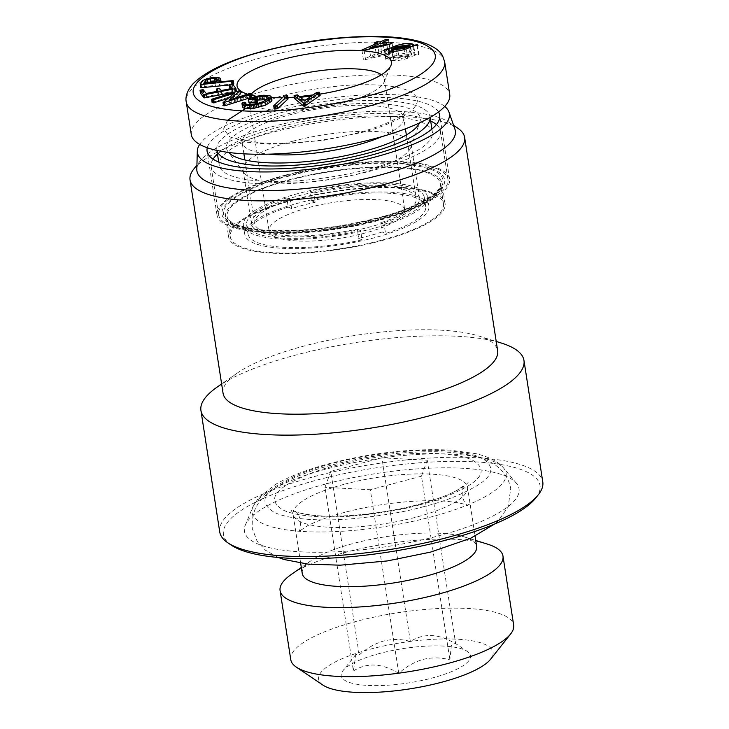 <?xml version="1.0" encoding="UTF-8"?>
<svg xmlns="http://www.w3.org/2000/svg" width="729" height="729" viewBox="0 0 729 729"><rect width="100%" height="100%" fill="white"/><g stroke="black" fill="none" stroke-linecap="round" stroke-linejoin="round"><path stroke-width="0.55" stroke-dasharray="3.65 2.73" d="M382.114 231.995A81.721 21.715 171.2 0 1 369.831 235.613A81.721 21.715 171.2 0 1 358.632 238.319L357.21 229.088A81.721 21.715 171.2 0 1 254.694 223.566A81.721 21.715 171.2 0 1 290.224 199.363L291.646 208.594A81.721 21.715 171.2 0 1 303.929 204.977A81.721 21.715 171.2 0 1 315.128 202.27L313.698 193.048A81.721 21.715 171.2 0 1 416.213 198.561A81.721 21.715 171.2 0 1 380.684 222.764L382.114 231.995L385.541 233.517L384.119 224.286L382.06 223.375A84.992 22.581 -8.8 0 0 419.439 198.06A84.992 22.581 -8.8 0 0 312.322 192.438L313.698 193.048M290.224 199.363L288.848 198.753A84.992 22.581 -8.8 0 0 251.459 224.067A84.992 22.581 -8.8 0 0 358.577 229.699L360.636 230.61L362.067 239.841A89.895 23.884 171.2 0 1 248.042 234.045A89.895 23.884 171.2 0 1 288.219 207.072L286.789 197.841L288.848 198.753A84.992 22.581 171.2 0 1 301.177 195.135A84.992 22.581 171.2 0 1 312.322 192.438L310.262 191.517L311.693 200.748A89.895 23.884 171.2 0 1 425.718 206.544A89.895 23.884 171.2 0 1 385.541 233.517M380.684 222.764L382.06 223.375A84.992 22.581 171.2 0 1 369.721 226.992A84.992 22.581 171.2 0 1 358.577 229.699L357.21 229.088M292.83 141.207A84.992 22.581 -8.8 0 0 243.112 170.139A84.992 22.581 -8.8 0 0 244.479 173.21A84.992 22.581 -8.8 0 0 361.374 173.065A84.992 22.581 -8.8 0 0 410.719 147.477A84.992 22.581 -8.8 0 0 411.092 144.132A84.992 22.581 -8.8 0 0 292.83 141.207M191.29 134.528A130.755 34.746 171.2 0 1 267.78 90.013A130.755 34.746 171.2 0 1 449.72 94.515M419.539 122.891A98.069 26.062 -8.8 0 0 419.877 122.053A98.069 26.062 -8.8 0 0 283.854 114.827A98.069 26.062 -8.8 0 0 228.059 151.75A98.069 26.062 -8.8 0 0 228.642 152.443M374.442 237.754A93.166 24.759 171.2 0 1 244.816 234.547A93.166 24.759 171.2 0 1 299.318 202.835A93.166 24.759 171.2 0 1 428.944 206.043A93.166 24.759 171.2 0 1 374.442 237.754M297.888 193.604A93.166 24.759 -8.8 0 0 243.386 225.316A93.166 24.759 -8.8 0 0 373.02 228.523A93.166 24.759 -8.8 0 0 427.522 196.812A93.166 24.759 -8.8 0 0 297.888 193.604M430.083 117.442A107.874 28.668 -8.8 0 0 430.001 116.704A107.874 28.668 -8.8 0 0 279.9 112.995A107.874 28.668 -8.8 0 0 216.795 149.709A107.874 28.668 -8.8 0 0 216.941 150.438L216.795 149.709M282.314 128.559A107.874 28.668 171.2 0 1 432.415 132.277A107.874 28.668 171.2 0 1 369.302 169A107.874 28.668 171.2 0 1 219.201 165.283A107.874 28.668 171.2 0 1 282.314 128.559M381.395 74.75A68.644 18.243 171.2 0 1 384.484 79.106A68.644 18.243 171.2 0 1 384.065 82.113A68.644 18.243 171.2 0 1 326.838 106.379A68.644 18.243 171.2 0 1 254.649 106.033A68.644 18.243 171.2 0 1 250.12 102.844A68.644 18.243 171.2 0 1 248.808 100.11A68.644 18.243 171.2 0 1 251.314 93.977L251.295 93.932M274.879 236.715A68.644 18.243 171.2 0 1 269.037 230.801A68.644 18.243 171.2 0 1 321.371 204.567A68.644 18.243 171.2 0 1 398.881 203.874A68.644 18.243 171.2 0 1 404.723 209.797A68.644 18.243 171.2 0 1 352.389 236.023A68.644 18.243 171.2 0 1 274.879 236.715M213.068 159.122A116.048 30.837 -8.8 0 0 211.128 166.531A116.048 30.837 -8.8 0 0 221.005 176.546A116.048 30.837 -8.8 0 0 352.034 175.37A116.048 30.837 -8.8 0 0 440.489 131.029A116.048 30.837 -8.8 0 0 436.398 124.55M430.675 121.041A116.048 30.837 -8.8 0 0 430.611 121.014A116.048 30.837 -8.8 0 0 321.015 118.317A116.048 30.837 -8.8 0 0 217.47 154.047M438.093 169.292A116.048 30.837 171.2 0 1 447.961 179.298A116.048 30.837 171.2 0 1 359.506 223.639A116.048 30.837 171.2 0 1 228.478 224.814A116.048 30.837 171.2 0 1 218.6 214.809A116.048 30.837 171.2 0 1 307.055 170.468A116.048 30.837 171.2 0 1 438.093 169.292M438.493 111.965A117.679 31.274 -8.8 0 0 275.945 111.154A117.679 31.274 -8.8 0 0 207.273 147.759M285.832 174.996A117.679 31.274 -8.8 0 0 216.987 215.055A117.679 31.274 -8.8 0 0 380.729 219.11A117.679 31.274 -8.8 0 0 449.574 179.052A117.679 31.274 -8.8 0 0 285.832 174.996M444.726 106.452A127.484 33.88 -8.8 0 0 271.99 109.314A127.484 33.88 -8.8 0 0 199.664 144.397M196.812 169.183A130.755 34.746 171.2 0 1 200.457 160.635A130.755 34.746 171.2 0 1 273.411 126.363A130.755 34.746 171.2 0 1 448.882 122.18A130.755 34.746 171.2 0 1 454.942 129.224M193.805 169.028A138.929 36.915 171.2 0 1 271.325 132.623A138.929 36.915 171.2 0 1 457.757 128.167M223.065 393.232A138.929 36.915 171.2 0 1 237.025 373.239A138.929 36.915 171.2 0 1 304.348 345.947A138.929 36.915 171.2 0 1 478.306 335.887A138.929 36.915 171.2 0 1 485.833 338.739A138.929 36.915 171.2 0 1 497.652 350.731M217.351 386.944A163.442 43.43 171.2 0 1 296.548 354.832A163.442 43.43 171.2 0 1 501.206 343.004M219.73 531.924A163.442 43.43 171.2 0 1 315.347 476.292A163.442 43.43 171.2 0 1 542.777 481.915M231.366 545.183A160.18 42.564 171.2 0 1 317.151 480.019A160.18 42.564 171.2 0 1 483.127 462.405A160.18 42.564 171.2 0 1 535.687 498.08M507.211 476.802A138.929 36.915 -8.8 0 0 361.119 476.092A138.929 36.915 -8.8 0 0 245.29 525.217A138.929 36.915 -8.8 0 0 256.262 543.278A138.929 36.915 -8.8 0 0 423.704 539.551A138.929 36.915 -8.8 0 0 516.378 483.245A138.929 36.915 -8.8 0 0 507.211 476.802M302.225 573.368A88.264 23.456 171.2 0 1 311.092 560.665A88.264 23.456 171.2 0 1 353.857 543.324A88.264 23.456 171.2 0 1 464.373 536.936A88.264 23.456 171.2 0 1 469.157 538.749A88.264 23.456 171.2 0 1 476.666 546.367M291.418 574.37A112.776 29.971 171.2 0 1 346.065 552.217A112.776 29.971 171.2 0 1 487.273 544.053M290.771 659.645A112.776 29.971 171.2 0 1 356.754 621.263A112.776 29.971 171.2 0 1 504.076 615.413A112.776 29.971 171.2 0 1 513.672 625.145M322.983 685.123A88.264 23.456 171.2 0 1 374.259 648.181A88.264 23.456 171.2 0 1 485.55 644.636A88.264 23.456 171.2 0 1 490.672 659.162M353.41 670.953C366.942 662.342 382.051 663.144 398.754 673.368C406.007 666.753 414.154 662.087 423.203 659.371C432.261 657.285 441.154 657.43 449.884 659.827L451.333 645.712L454.641 642.923L455.68 643.862C439.241 633.656 424.132 632.845 410.345 641.447C401.688 639.041 392.794 638.886 383.654 640.991C374.697 643.68 366.541 648.345 359.206 654.988L355.934 654.305L353.41 670.953L324.988 487.318L330.784 471.362L359.206 654.988M379.481 653.503A65.382 17.368 -8.8 0 0 343.004 670.634A65.382 17.368 -8.8 0 0 364.454 685.196A65.382 17.368 -8.8 0 0 432.206 678.006A65.382 17.368 -8.8 0 0 467.216 651.407A65.382 17.368 -8.8 0 0 379.481 653.503M227.667 120.23L223.539 129.097L229.826 136.897L246.675 142.21L270.732 144.287L322.464 140.588L361.219 132.587C389.505 126.099 436.981 104.602 408.541 90.815C394.99 84.619 366.295 83.507 340.753 85.849C315.493 88.437 295.172 91.972 279.79 96.456L245.646 108.521M315.128 202.27L311.693 200.748M288.219 207.072L291.646 208.594M358.632 238.319L362.067 239.841M310.262 191.517A89.895 23.884 171.2 0 1 424.287 197.313A89.895 23.884 171.2 0 1 384.119 224.286M360.636 230.61A89.895 23.884 171.2 0 1 246.612 224.814A89.895 23.884 171.2 0 1 286.789 197.841M294.589 98.579L297.897 98.023L299.938 99.663L313.616 98.023L316.933 95.699L320.104 95.463M274.195 108.913L284.656 99.117L288.073 98.925M223.539 105.641L234.884 96.292L227.967 98.479M212.157 102.552L239.221 93.795L240.415 93.923M235.677 97.932L229.507 103.154L249.664 96.784L251.778 97.039M200.803 87.635L203.218 83.516L210.708 81.001L215.647 80.527L220.103 81.028L221.069 81.812L219.192 85.093L233.69 84.108M233.508 84.436L229.27 85.001M319.913 94.141A78.085 20.749 171.2 0 1 294.37 97.167M287.855 97.54A78.085 20.749 171.2 0 1 282.323 97.722M271.507 97.65A78.085 20.749 171.2 0 1 256.435 96.255M251.514 95.289A78.085 20.749 171.2 0 1 247.523 94.187M229.681 87.653L232.906 87.07L236.378 91.508L234.337 92.073M200.521 93.348L203.573 92.729L206.681 96.574L218.545 94.26L216.96 92.228L218.335 91.763L220.03 91.581L221.744 93.631L232.688 91.49L230.51 88.71M216.95 92.219L216.832 88.874M242.438 106.735L243.039 105.65L244.798 105.34L246.092 105.605L245.527 106.552L247.295 107.518L256.672 107.045L263.06 104.949L267.151 102.771L268.828 100.493L266.768 99.554M245.883 104.074L246.092 105.605L245.855 104.065M257.455 100.101L253.218 101.796L257.765 102.142M248.972 102.516L256.061 99.527L264.044 98.333L269.375 98.579L271.152 99.217L271.917 100.329M319.029 92.173L319.512 95.28M317.552 92.346L318.035 95.463M316.45 92.592L316.933 95.699M313.133 94.907L313.616 98.023M299.464 96.556L299.938 99.663M297.414 94.907L297.897 98.023M296.876 94.834L297.359 97.95M295.409 95.016L295.892 98.133M287.19 95.654L287.673 98.77M286.05 95.718L286.533 98.825M284.893 95.781L285.376 98.898M284.173 96.009L284.656 99.117M273.776 105.669L274.259 108.785M249.983 93.576L250.466 96.693M249.181 93.667L249.664 96.784M229.024 100.037L229.507 103.154M239.723 90.642L240.206 93.759M238.738 90.678L239.221 93.795M211.838 99.18L212.321 102.297M234.401 93.175L234.884 96.292M200.803 87.562L200.32 84.446M232.77 80.609L233.244 83.726M218.709 81.976L219.192 85.093M219.62 77.921L220.103 81.028M218.181 77.575L218.654 80.691M215.164 77.411L215.647 80.527M210.234 77.894L210.708 81.001M206.854 78.65L207.337 81.766M204.885 79.297L205.368 82.413M202.735 80.4L203.218 83.516M377.403 43.157L378.615 51.012L381.54 51.312L380.328 43.458M374.478 42.856L375.927 52.206L378.615 51.012M377.613 44.515L378.852 52.506L375.927 52.206M361.912 50.009L363.361 59.359L378.852 52.506M364.081 50.237L365.521 59.578L363.361 59.359M389.404 44.396L390.853 53.746L365.521 59.578M392.093 43.211L393.542 52.552L390.853 53.746M382.98 43.74L384.201 51.586L393.542 52.552M388.475 39.712L389.924 49.053L384.201 51.586M386.024 40.797L387.263 48.779L389.924 49.053M381.54 51.312L387.263 48.779M410.773 47.257L412.213 56.607L407.757 58.229L406.308 48.889M412.906 46.036L414.354 55.377L412.213 56.607M416.961 45.462L418.41 54.803L414.354 55.377M417.444 44.715L418.893 54.055L418.41 54.803M413.653 45.927L415.001 54.602L418.893 54.055M412.678 46.209L413.762 53.235L415.001 54.602L413.616 44.834M395.71 47.057L396.977 55.249C403.301 53.144 408.896 52.47 413.762 53.235M391.801 51.404L392.639 56.789L396.977 55.249M389.086 50.957L390.197 58.12L392.639 56.789M384.876 50L386.215 58.675L390.197 58.12M384.338 50.082L385.787 59.423L386.215 58.675M388.156 50.392L389.468 58.903L385.787 59.423M389.341 51.039L390.78 60.379L389.45 59.35L388.001 50M407.757 58.229C401.46 60.361 395.801 61.072 390.78 60.379M232.433 83.953L232.906 87.07M232.332 83.89L232.815 86.997M231.631 83.881L232.104 86.997M229.653 84.282L230.136 87.398M232.205 88.382L232.688 91.49M221.261 90.524L221.744 93.631M219.73 88.564L220.213 91.681M219.557 88.464L220.03 91.581M217.853 88.646L218.335 91.763M218.062 91.143L218.545 94.26M206.198 93.458L206.681 96.574M203.263 89.713L203.746 92.82M203.09 89.621L203.573 92.729M202.389 89.603L202.872 92.72M201.286 89.813L201.769 92.929M270.669 96.1L271.152 99.217M268.892 95.463L269.375 98.579M263.561 95.226L264.044 98.333M259.971 95.59L260.453 98.707M255.578 96.41L256.061 99.527M252.252 97.376L252.726 100.493M248.735 99.244L249.218 102.361M257.045 98.88L257.528 101.987M252.735 98.679L253.218 101.796M254.786 98.77L255.095 100.793M268.135 97.886L268.463 100.046M268.345 97.376L268.828 100.493M267.743 98.497L268.226 101.604M266.668 99.654L267.151 102.771M262.577 101.841L263.06 104.949M256.189 103.928L256.672 107.045M254.339 104.293L254.822 107.409M251.359 104.611L251.842 107.728M246.821 104.411L247.295 107.518M245.436 103.91L245.919 107.026M245.044 103.436L245.527 106.552M244.315 102.233L244.798 105.34M243.149 102.315L243.632 105.423M242.566 102.543L243.039 105.65M370.733 57.545L388.256 53.472L381.513 52.78L370.733 57.545L369.412 49.007M392.585 51.413L393.824 59.404L393.259 58.366L410.145 55.978L405.424 57.782L393.824 59.404L391.81 49.025M409.233 44.843L411.229 55.131L394.48 57.509L398.854 55.841L410.682 54.183L411.229 55.131L410.053 47.558M304.64 100.757L305.123 103.864L300.785 100.465L300.302 97.349M311.42 96.009L311.903 99.126L305.123 103.864M300.785 100.465L303.811 100.101M305.943 99.846L311.903 99.126M203.938 83.416L204.421 86.523L206.207 83.188M215.511 82.286L215.994 85.402L204.421 86.523M217.315 79.151L217.798 82.268L215.994 85.402M216.732 80.163L216.96 81.639L217.798 82.268M215.921 81.575L216.96 81.639M381.513 52.78L380.064 43.43M386.944 44.97L388.256 53.472M408.905 48.005L410.145 55.978M405.424 57.782L404.148 49.526M394.48 57.509L393.141 48.834M397.405 46.501L398.854 55.841M424.005 506.564C405.953 511.749 382.215 515.795 352.79 518.693C323.102 521.299 289.905 519.85 274.56 512.496C260.417 504.186 261.893 494.818 278.988 484.393C294.99 475.262 312.577 468.364 331.75 463.68C349.811 458.495 373.54 454.449 402.964 451.552C432.652 448.946 465.849 450.394 481.195 457.757C495.337 466.059 493.861 475.426 476.766 485.851C460.764 494.982 443.177 501.889 424.005 506.564M420.059 504.723C437.573 500.459 453.657 494.144 468.3 485.787C483.938 476.265 485.286 467.699 472.356 460.099C458.322 453.374 427.987 452.035 400.822 454.422C373.931 457.074 352.225 460.774 335.695 465.521C318.181 469.795 302.098 476.101 287.454 484.457C271.817 493.989 270.468 502.554 283.408 510.154C297.432 516.87 327.768 518.21 354.932 515.822C381.823 513.17 403.538 509.471 420.059 504.723M410.345 641.447L381.914 457.812L427.258 460.227L455.68 643.862M427.258 460.227L421.462 476.192L449.884 659.827M398.754 673.368L370.323 489.733L324.988 487.318M421.462 476.192L370.323 489.733M330.784 471.362L381.914 457.812M380.374 240.515A107.874 28.668 171.2 0 1 230.273 236.797A107.874 28.668 171.2 0 1 293.386 200.083A107.874 28.668 171.2 0 1 443.487 203.792A107.874 28.668 171.2 0 1 380.374 240.515M381.039 240.816A109.505 29.096 -8.8 0 0 445.1 203.546A109.505 29.096 -8.8 0 0 292.721 199.773A109.505 29.096 -8.8 0 0 228.66 237.053A109.505 29.096 -8.8 0 0 381.039 240.816M378.752 218.19C361.657 223.156 338.256 227.147 308.549 230.145C279.699 232.697 246.457 231.312 231.43 224.031C199.163 208.02 256.189 182.961 287.809 175.917C304.904 170.941 328.305 166.959 358.012 163.952C386.871 161.401 420.104 162.786 435.14 170.067C467.407 186.077 410.372 211.146 378.752 218.19M381.978 136.596A81.721 21.715 -8.8 0 0 403.675 117.588A81.721 21.715 -8.8 0 0 289.969 114.781A81.721 21.715 -8.8 0 0 288.985 115.036A81.721 21.715 -8.8 0 0 242.156 142.592A81.721 21.715 -8.8 0 0 268.591 154.156M444.663 61.819A130.755 34.746 -8.8 0 0 262.722 57.318A130.755 34.746 -8.8 0 0 261.155 57.737A130.755 34.746 -8.8 0 0 186.223 101.823M495.182 462.15A128.55 34.163 -8.8 0 0 327.248 468.82A128.55 34.163 -8.8 0 0 252.835 506.956A128.55 34.163 -8.8 0 0 262.987 523.668A128.55 34.163 -8.8 0 0 430.912 516.998A128.55 34.163 -8.8 0 0 503.666 468.118A128.55 34.163 -8.8 0 0 495.182 462.15M344.699 484.156A88.264 23.456 171.2 0 1 467.508 487.191A88.264 23.456 171.2 0 1 415.876 517.235A88.264 23.456 171.2 0 1 293.067 514.2A88.264 23.456 171.2 0 1 344.699 484.156M318.181 92.273L318.664 95.39M250.658 93.749L251.141 96.866M212.586 98.944L213.068 102.06M231.95 83.862L232.077 84.728M377.257 220.386A107.874 28.668 171.2 0 1 227.156 216.668A107.874 28.668 171.2 0 1 290.27 179.945A107.874 28.668 171.2 0 1 440.371 183.662A107.874 28.668 171.2 0 1 377.257 220.386M289.613 179.644A109.505 29.096 171.2 0 1 441.984 183.416A109.505 29.096 171.2 0 1 377.923 220.687A109.505 29.096 171.2 0 1 225.543 216.923A109.505 29.096 171.2 0 1 289.613 179.644M288.465 176.227C257.31 183.161 201.104 207.865 232.906 223.639C251.432 230.501 276.765 232.505 308.905 229.671C338.183 226.71 361.247 222.782 378.096 217.88C409.261 210.936 465.457 186.241 433.664 170.458C415.138 163.606 389.796 161.601 357.657 164.435C328.378 167.397 305.314 171.324 288.465 176.227M344.935 512.268C328.843 516.615 316.268 521.18 307.21 525.974L298.544 531.705C299.819 531.35 300.548 527.778 300.731 520.98C299.227 515.704 297.45 512.514 295.409 511.43C294.416 511.876 310.864 517.39 341.527 516.086C367.307 515.048 392.813 511.248 418.054 504.696C434.156 500.34 446.731 495.775 455.798 490.981L464.437 485.259C462.824 486.917 462.095 490.489 462.25 495.975C463.762 501.26 465.53 504.441 467.581 505.534C468.574 505.088 452.117 499.575 421.462 500.869C395.683 501.916 370.177 505.716 344.935 512.268M278.378 557.494L265.429 550.204L256.973 540.927L252.28 528.489C251.469 514.72 255.642 503.93 264.8 496.112C279.189 483.163 301.715 472.756 332.378 464.874C368.4 455.589 403.565 451.224 437.883 451.77C453.456 452.117 466.952 453.948 478.361 457.283C491.355 461.065 507.074 469.367 510.71 488.476L508.186 506.956L498.18 520.852L494.599 524.023M243.896 153.828L242.156 142.592C241.463 140.05 240.725 138.519 239.914 138.009C238.647 138.783 245.345 140.369 260.016 142.766C285.394 145.49 327.485 141.171 359.379 132.377C371.061 129.215 380.948 125.789 389.067 122.117C394.699 119.52 398.863 117.187 401.57 115.118L404.422 112.539C403.839 113.132 403.593 114.817 403.675 117.588L405.415 128.823M406.363 134.938L416.213 198.561M243.112 170.139L251.459 224.067M244.479 173.21L228.059 151.75M243.386 225.316L244.816 234.547M430.001 116.704L430.11 117.424M431.914 129.051L432.415 132.277M250.12 102.844L238.565 89.093M248.808 100.11L269.037 230.801M440.489 131.029L447.961 179.298M216.987 215.055L207.1 151.213M448.882 122.18L453.593 125.361M516.378 483.245L503.666 468.118C499.957 463.371 492.166 457.621 475.919 453.657L449.693 450.075C411.894 448.28 371.99 452.736 329.982 463.453C307.611 469.367 289.413 476.383 275.398 484.484L258.686 497.697L252.835 506.956L245.29 525.217M300.649 563.18L293.067 514.2L291.071 509.981C289.923 510.856 296.812 512.578 311.748 515.166C338.52 518.301 383.682 513.881 418.282 504.495C431.75 500.905 443.05 496.996 452.19 492.768C458.022 490.025 462.332 487.564 465.129 485.377L468.136 482.571L467.508 487.191L475.089 536.17M355.934 654.305L343.004 670.634M244.844 159.943L254.694 223.566M411.092 144.132L419.439 198.06M410.719 147.477L419.877 122.053M424.287 197.313L425.718 206.544M246.612 224.814L248.042 234.045M427.522 196.812L428.944 206.043M218.709 162.066L219.201 165.283M384.065 82.113L390.926 65.51M384.484 79.106L404.723 209.797M211.128 166.531L218.6 214.809M393.113 58.849L391.956 51.404M411.375 54.693L410.263 47.476M449.574 179.052L439.696 115.209M200.457 160.635L196.921 165.1M237.025 373.239L221.634 383.964M478.306 335.887L496.221 341.454M311.092 560.665L301.314 567.481M464.373 536.936L475.755 540.471M454.641 642.914L467.216 651.407M443.487 203.792L440.371 183.662C443.906 189.959 418.428 207.947 377.74 217.834C341.318 227.138 306.353 231.366 272.828 230.501C240.424 229.644 225.844 220.65 227.156 216.668L230.273 236.797M445.1 203.546L441.984 183.416C442.594 185.394 441.036 188.328 437.309 192.201C427.258 201.496 407.62 210.143 378.397 218.144C348.608 225.872 318.691 230.191 288.666 231.084C249.418 232.906 223.776 222.919 225.543 216.923L228.66 237.053"/><path stroke-width="1.09" d="M449.72 94.515A130.755 34.746 171.2 0 1 373.23 139.029A130.755 34.746 171.2 0 1 191.29 134.528L186.223 101.823A130.755 34.746 -8.8 0 0 368.163 106.325A130.755 34.746 -8.8 0 0 369.731 105.905A130.755 34.746 -8.8 0 0 444.663 61.819L449.72 94.515M228.642 152.443A98.069 26.062 -8.8 0 0 362.942 151.586A98.069 26.062 -8.8 0 0 419.539 122.891M218.709 162.066L216.905 150.429A107.874 28.668 -8.8 0 0 366.897 153.427A107.874 28.668 -8.8 0 0 430.083 117.442M247.523 94.187A78.085 20.749 171.2 0 1 243.714 92.72A78.085 20.749 171.2 0 1 238.565 89.093A78.085 20.749 171.2 0 1 290.652 57.445A78.085 20.749 171.2 0 1 384.757 55.358A78.085 20.749 171.2 0 1 390.926 65.51A78.085 20.749 171.2 0 1 319.913 94.141M251.778 97.039L251.305 94.014A68.644 18.243 171.2 0 1 311.748 71.916A68.644 18.243 171.2 0 1 378.643 73.182A68.644 18.243 171.2 0 1 381.395 74.75M436.398 124.55A116.048 30.837 -8.8 0 0 430.675 121.041M207.273 147.759A117.679 31.274 -8.8 0 0 207.1 151.213A117.679 31.274 -8.8 0 0 370.851 155.259A117.679 31.274 -8.8 0 0 439.696 115.209A117.679 31.274 -8.8 0 0 438.493 111.965M199.664 144.397A127.484 33.88 -8.8 0 0 197.313 151.058A127.484 33.88 -8.8 0 0 374.806 157.1A127.484 33.88 -8.8 0 0 448.982 112.102A127.484 33.88 -8.8 0 0 444.726 106.452M448.982 112.102L454.942 129.224A130.755 34.746 171.2 0 1 378.852 175.379A130.755 34.746 171.2 0 1 196.812 169.183L197.313 151.058M453.593 125.361L457.757 128.167A138.929 36.915 171.2 0 1 464.628 137.398A138.929 36.915 171.2 0 1 383.354 184.692A138.929 36.915 171.2 0 1 190.041 179.908A138.929 36.915 171.2 0 1 193.805 169.028L196.921 165.1M464.628 137.398L497.652 350.731A138.929 36.915 171.2 0 1 416.377 398.016A138.929 36.915 171.2 0 1 234.893 405.215A138.929 36.915 171.2 0 1 223.065 393.232L190.041 179.908M496.221 341.454L501.206 343.004A163.442 43.43 171.2 0 1 510.063 346.366A163.442 43.43 171.2 0 1 523.969 360.463A163.442 43.43 171.2 0 1 428.351 416.095A163.442 43.43 171.2 0 1 214.836 424.57A163.442 43.43 171.2 0 1 200.931 410.473A163.442 43.43 171.2 0 1 217.351 386.944L221.634 383.964M523.969 360.463L542.777 481.915A163.442 43.43 171.2 0 1 538.348 494.718A163.442 43.43 171.2 0 1 447.159 537.555A163.442 43.43 171.2 0 1 227.822 542.786A163.442 43.43 171.2 0 1 219.73 531.924L200.931 410.473M538.348 494.718L535.687 498.08A160.18 42.564 171.2 0 1 446.321 540.052A160.18 42.564 171.2 0 1 231.366 545.183L227.822 542.786M475.089 536.17L476.666 546.367A88.264 23.456 171.2 0 1 425.034 576.411A88.264 23.456 171.2 0 1 309.734 580.986A88.264 23.456 171.2 0 1 302.225 573.368L300.649 563.18M475.755 540.471L487.273 544.053A112.776 29.971 171.2 0 1 493.387 546.367A112.776 29.971 171.2 0 1 502.983 556.099A112.776 29.971 171.2 0 1 437.008 594.49A112.776 29.971 171.2 0 1 289.677 600.332A112.776 29.971 171.2 0 1 280.082 590.608A112.776 29.971 171.2 0 1 291.418 574.37L301.314 567.481M502.983 556.099L513.672 625.145A112.776 29.971 171.2 0 1 510.619 633.975A112.776 29.971 171.2 0 1 447.697 663.527A112.776 29.971 171.2 0 1 300.366 669.377A112.776 29.971 171.2 0 1 296.357 667.144A112.776 29.971 171.2 0 1 290.771 659.645L280.082 590.608M510.619 633.975L490.672 659.162A88.264 23.456 171.2 0 1 413.762 688.231A88.264 23.456 171.2 0 1 326.127 686.864A88.264 23.456 171.2 0 1 322.983 685.123L296.357 667.144M245.646 108.521L227.667 120.23M305.405 105.978L304.932 102.862L319.621 92.346L320.104 95.463L319.512 95.28L320.031 95.563L304.658 106.188L303.729 106.142L294.589 98.579L294.106 95.472L303.246 103.026L303.729 106.142M276.2 108.958L275.717 105.842L277.084 105.568L287.591 95.809L288.073 98.925L277.567 108.685L274.195 108.913L273.712 105.796L274.578 109.04M251.614 97.294L224.787 105.769L223.539 105.641L223.238 102.716L251.131 94.178L251.614 97.294M227.967 98.479L213.406 102.88L212.157 102.552L211.674 99.436L212.339 99.627L212.822 102.734M251.295 93.932L249.181 93.667L229.024 100.037L239.932 90.815L240.415 93.923L235.677 97.932M201.35 87.717L200.803 87.635L200.32 84.518L200.867 84.6L201.35 87.717L229.27 85.001M200.867 84.6L233.207 81.001L233.69 84.108L233.244 83.726L233.69 84.108L232.833 84.655M374.478 42.856L377.175 41.671L380.091 41.972L385.814 39.439L388.475 39.712L382.752 42.246L392.093 43.211L389.404 44.396L364.081 50.237L361.912 50.009L377.403 43.157L374.478 42.856M294.37 97.167A78.085 20.749 171.2 0 1 287.855 97.54M282.323 97.722A78.085 20.749 171.2 0 1 271.507 97.65M256.435 96.255A78.085 20.749 171.2 0 1 251.514 95.289M412.906 46.036L406.308 48.889C400.011 51.012 394.353 51.732 389.341 51.039L388.019 49.554L384.338 50.082L384.775 49.326L388.748 48.77L395.537 45.909C401.852 43.804 407.447 43.129 412.313 43.895L413.553 45.262L417.444 44.715L416.961 45.462L412.906 46.036M413.616 44.834L413.653 45.927M234.337 92.073L204.758 97.85L203.965 97.804L200.521 93.348L200.028 90.214L200.521 93.348M230.51 88.71L229.681 87.653L229.198 84.537L232.205 88.382L221.261 90.524L219.557 88.464L217.853 88.646L216.477 89.111L216.823 91.389M250.12 108.739L249.646 105.623L257.92 104.384L264.964 102.124L269.484 99.718L271.443 97.221L271.917 100.329L271.316 101.431L265.447 105.24L253.792 108.366L244.926 108.484L243.176 107.837L242.438 106.735L241.955 103.618L243.176 107.837M266.768 99.554L257.455 100.101M254.913 99.873L257.282 99.035L257.765 102.142L256.572 102.825L248.972 102.516L248.689 99.591L254.913 99.873L255.387 102.98M319.548 92.455L320.031 95.563M319.029 92.173L316.45 92.592L313.133 94.907L299.464 96.556L297.414 94.907L294.106 95.472M303.246 103.026L304.175 103.071L304.658 106.188M304.175 103.071L304.932 102.862M277.084 105.568L277.567 108.685M287.591 95.809L284.173 96.009L273.712 105.796M274.095 105.924L274.988 105.878L275.471 108.995M274.988 105.878L275.717 105.842M224.787 105.769L224.313 102.661M239.723 90.642L211.838 99.18M212.339 99.627L212.923 99.764L213.406 102.88M212.923 99.764L213.761 99.7L214.244 102.816M213.761 99.7L234.401 93.175L223.056 102.525M223.065 102.634L223.539 105.641M232.77 80.609L218.709 81.976L220.586 78.705L219.62 77.921L215.164 77.411L210.234 77.894L202.735 80.4L200.32 84.518M232.351 81.539L232.797 84.427M233.025 81.32L233.508 84.436M220.586 78.705L221.06 81.748M380.328 43.458L380.091 41.972M377.175 41.671L377.613 44.515M382.752 42.246L382.98 43.74M385.814 39.439L386.024 40.797M412.313 43.895L412.678 46.209M395.537 45.909L395.71 47.057M391.191 47.449L391.801 51.404M388.748 48.77L389.086 50.957M384.775 49.326L384.876 50M203.965 97.804L203.482 94.697L204.275 94.743L204.758 97.85M204.275 94.743L235.44 88.646L235.895 91.581M235.44 88.646L235.895 88.391L236.369 91.426M235.895 88.391L232.332 83.89L229.198 84.537M216.832 88.874L218.062 91.143L206.198 93.458L203.09 89.621L200.038 90.232L203.482 94.697M249.856 105.623L250.339 108.739M253.309 105.249L253.792 108.366M257.92 104.384L258.403 107.5M260.909 103.518L261.392 106.634M264.964 102.124L265.447 105.24M269.484 99.718L269.958 102.835M270.833 98.315L271.316 101.431M271.443 97.221L270.669 96.1L268.892 95.463L263.561 95.226L255.578 96.41L248.489 99.399M248.507 99.518L248.972 102.516M255.323 99.864L255.806 102.971M256.098 99.709L256.572 102.825M257.237 99.117L257.72 102.233M257.045 98.88L252.735 98.679L254.612 97.677L254.786 98.77M254.612 97.677L257.155 96.93L257.638 100.046M257.155 96.93L258.986 96.556L259.469 99.673M258.986 96.556L262.012 96.246L262.495 99.354M262.012 96.246L266.541 96.447L266.987 99.308M266.541 96.447L267.99 96.939L268.135 97.886M267.99 96.939L268.345 97.376L266.668 99.654L262.577 101.841L256.189 103.928L246.821 104.411L245.044 103.436L245.609 102.488L245.855 104.065M241.955 103.618L242.566 102.543L244.315 102.233L245.627 102.415L245.883 104.074M242.693 104.721L244.443 105.377L244.926 108.484M244.443 105.377L249.646 105.623M217.47 154.047A116.048 30.837 -8.8 0 0 213.068 159.122M311.42 96.009L304.64 100.757L300.302 97.349L311.42 96.009M215.511 82.286L203.938 83.416L205.751 80.254L210.198 78.787L216.477 78.522L217.315 79.151L215.511 82.286M303.811 100.101L305.943 99.846M206.207 83.188L205.751 80.254M216.477 78.522L216.732 80.163M214.235 78.395L214.718 81.511L215.921 81.575M210.198 78.787L210.681 81.903L214.718 81.511M207.446 79.406L207.929 82.514L210.681 81.903M206.681 83.142L207.929 82.514M386.807 44.132L369.284 48.205L380.064 43.43L386.807 44.132L386.944 44.97M369.284 48.205L369.412 49.007M392.585 51.413L391.81 49.025L408.696 46.638L408.905 48.005M404.148 49.526L403.975 48.442L392.375 50.064L391.81 49.025M408.696 46.638L403.975 48.442M393.141 48.834L393.031 48.169L397.405 46.501L409.233 44.843L409.78 45.79L393.031 48.169M410.053 47.558L409.233 44.843M268.591 154.156A81.721 21.715 -8.8 0 0 355.87 145.408A81.721 21.715 -8.8 0 0 356.846 145.144A81.721 21.715 -8.8 0 0 381.978 136.596M365.129 96.62C346.685 102.069 321.279 106.489 288.93 109.879C257.483 112.776 221.033 111.455 204.193 103.664C168.025 86.551 229.106 59.213 263.342 51.458C281.795 46 307.191 41.58 339.55 38.19C370.988 35.293 407.438 36.623 424.278 44.405C460.455 61.528 399.364 88.856 365.129 96.62M287.344 96.046L287.818 99.153M250.484 94.378L250.967 97.495M231.594 81.612L231.95 83.862M220.459 78.932L220.896 81.766M234.692 88.792L235.157 91.808M494.599 524.023L470.697 538.248L430.611 552.09L387.372 560.938L340.224 565.185L308.13 564.128L284.073 559.508L278.378 557.494M405.415 128.823L406.363 134.938M430.11 117.424L431.914 129.051M243.896 153.828L244.844 159.943M444.663 61.819L442.694 56.097C440.544 51.741 434.785 45.9 419.539 41.471C408.431 38.437 394.544 36.76 377.904 36.45C340.252 36.113 301.76 41.079 262.422 51.349C228.478 60.452 205.241 71.387 192.702 84.145C185.512 92.419 185.576 99.29 186.223 101.823M320.113 95.399L319.63 92.291M251.797 97.085L251.314 93.968M240.415 93.895L239.932 90.779M212.103 102.488L211.629 99.372M223.53 105.696L223.047 102.589M233.772 83.844L233.289 80.737M216.95 92.219L216.467 89.102M248.953 102.579L248.471 99.463M257.765 102.115L257.282 98.998M391.956 51.404L391.664 49.508M410.263 47.476L409.935 45.353"/></g></svg>
